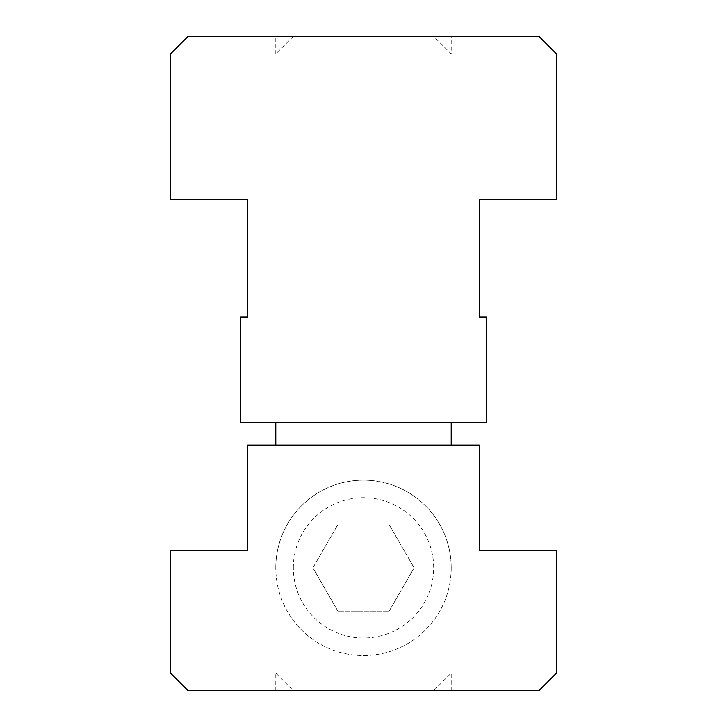 <?xml version="1.0" encoding="UTF-8"?>
<svg xmlns="http://www.w3.org/2000/svg" width="727" height="727" viewBox="0 0 727 727"><rect width="100%" height="100%" fill="white"/><g stroke="black" fill="none" stroke-linecap="round" stroke-linejoin="round"><path stroke-width="0.55" stroke-dasharray="3.63 2.73" d="M451.203 690.65L451.203 673.111L433.665 690.65L293.335 690.65L275.797 673.111L451.203 673.111L275.797 673.111L275.797 690.65L451.203 690.65L275.797 690.65M293.335 36.35L275.797 53.889L451.203 53.889L275.797 53.889L275.797 36.35L451.203 36.35L451.203 53.889L433.665 36.35L293.335 36.35L433.665 36.35M275.797 422.26L451.203 422.26L275.797 422.26M445.66 445.069L275.797 445.069L445.66 445.069M312.892 567.86L338.2 611.689L388.8 611.689L414.108 567.86L388.8 524.031L338.2 524.031L312.892 567.86L338.2 611.689L388.8 611.689L414.108 567.86L388.8 524.031L338.2 524.031L312.892 567.86M451.203 567.86A87.703 87.703 0 0 1 363.5 655.563A87.703 87.703 0 0 1 275.797 567.86A87.703 87.703 0 0 0 363.5 655.563A87.703 87.703 0 0 0 451.203 567.86A87.703 87.703 0 0 0 363.5 480.147A87.703 87.703 0 0 0 275.797 567.86A87.703 87.703 0 0 1 363.5 480.147A87.703 87.703 0 0 1 451.203 567.86M293.335 567.86A70.165 70.165 0 0 1 363.5 497.695A70.165 70.165 0 0 1 433.665 567.86A70.165 70.165 0 0 1 363.5 638.024A70.165 70.165 0 0 1 293.335 567.86M170.545 199.489L247.725 199.489L247.725 317.017L240.71 317.017L240.71 422.26L486.29 422.26L486.29 317.017L479.275 317.017L479.275 199.489L556.455 199.489L556.455 53.889L538.916 36.35L188.084 36.35L170.545 53.889L170.545 199.489M170.545 673.111L188.084 690.65L538.916 690.65L556.455 673.111L556.455 550.321L479.275 550.321L479.275 445.069L247.725 445.069L247.725 550.321L170.545 550.321L170.545 673.111M451.203 36.35L275.797 36.35M293.335 690.65L433.665 690.65"/><path stroke-width="1.09" d="M275.797 422.26L275.797 445.069M451.203 445.069L451.203 422.26M486.29 422.26L240.71 422.26L240.71 317.017L247.725 317.017L247.725 199.489L170.545 199.489L170.545 53.889L188.084 36.35L538.916 36.35L556.455 53.889L556.455 199.489L479.275 199.489L479.275 317.017L486.29 317.017L486.29 422.26M247.725 445.069L479.275 445.069L479.275 550.321L556.455 550.321L556.455 673.111L538.916 690.65L188.084 690.65L170.545 673.111L170.545 550.321L247.725 550.321L247.725 445.069"/></g></svg>
